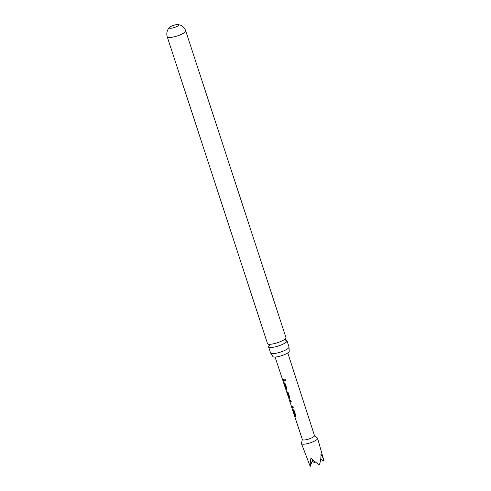 <?xml version="1.0" encoding="UTF-8"?>
<svg xmlns="http://www.w3.org/2000/svg" width="491" height="491" viewBox="0 0 491 491"><rect width="100%" height="100%" fill="white"/><g stroke="black" fill="none" stroke-linecap="round" stroke-linejoin="round"><path stroke-width="0.74" d="M286.093 380.083L285.83 380.967L284.645 380.286L284.854 379.433L286.093 380.083M285.854 380.948L284.731 380.23L284.884 379.408M285.965 340.195A9.697 2.24 161.9 0 1 286.505 340.343A9.697 2.24 161.9 0 1 287.002 340.791A9.697 2.24 161.9 0 1 280.846 345.081A9.697 2.24 161.9 0 1 269.062 347.266A9.697 2.24 161.9 0 1 268.565 346.818A9.697 2.24 161.9 0 1 269.05 345.725M289.003 347.333L289.205 351.071A8.599 1.982 161.9 0 1 283.755 354.907A8.599 1.982 161.9 0 1 272.855 356.411L270.811 353.281A9.697 2.24 -18.1 0 0 271.069 353.422A9.697 2.24 -18.1 0 0 282.853 351.237A9.697 2.24 -18.1 0 0 289.003 347.333A9.697 2.24 -18.1 0 0 289.015 346.947L287.002 340.791M291.323 401.718L289.843 401.491L289.352 400.079L290.764 400.398L291.218 401.773L289.843 401.491L291.323 406.002L292.753 406.401L293.213 407.776L291.66 407.162L292.231 408.874M169.585 28.177A4.953 1.142 -18.1 0 0 175.011 27.281A4.953 1.142 -18.1 0 0 178.755 24.869A4.953 1.142 -18.1 0 0 178.497 24.636A4.953 1.142 -18.1 0 0 178.147 24.55A4.953 1.142 -18.1 0 0 173.685 25.317A4.953 1.142 -18.1 0 0 169.634 27.33A4.953 1.142 -18.1 0 0 169.334 27.944A4.953 1.142 -18.1 0 0 169.585 28.177M314.461 435.505L317.462 438.113A8.494 1.964 161.9 0 1 317.628 438.365A8.494 1.964 161.9 0 1 306.04 443.919A8.494 1.964 161.9 0 1 301.48 443.643L310.244 466.45C310.091 464.443 310.337 461.626 310.963 457.993C313.939 460.957 316.738 463.209 319.365 464.756C320.519 461.712 321.059 458.134 320.979 454.015L323.416 458.919L323.747 461.092L320.715 459.245M301.48 443.643A8.494 1.964 161.9 0 1 301.462 443.342L302.346 439.463M315.019 461.681L314.627 462.786L312.141 461.117M287.775 352.894L314.492 435.603A6.371 1.473 161.9 0 1 305.801 439.783A6.371 1.473 161.9 0 1 302.376 439.562L294.668 416.245L294.201 414.686L294.882 415.177L293.403 410.734L292.219 408.69L294.134 410.605L295.729 415.404L295.41 416.65L294.655 416.061L295.478 416.62M294.876 415.257L293.403 410.734M294.213 414.87L292.685 410.249L293.33 410.636M288.8 398.054L289.352 400.079M293.311 407.72L291.789 407.45L291.28 405.854M288.364 396.403L288.911 397.176L287.438 392.739L286.842 392.413L288.143 396.39M288.904 397.256L287.438 392.739M287.56 392.683L286.854 392.487M286.836 392.419L286.4 391.155L288.229 392.757L289.825 397.563L289.487 398.796L288.911 397.863M286.707 389.799L285.799 389.283L285.345 387.908L286.001 388.399L284.535 383.962L283.362 381.912L285.277 383.833L286.867 388.639L286.535 389.872L285.799 389.283L286.4 391.155M289.659 398.723L289.046 397.827M286.112 388.43L284.535 383.962M285.357 388.093L283.829 383.471L284.461 383.858M282.393 378.984L283.878 379.623L284.338 380.991L282.847 380.353L282.393 378.984M283.375 382.096L282.847 380.353L284.436 380.942M185.696 30.841A9.697 2.24 -18.1 0 1 178.368 35.567A9.697 2.24 -18.1 0 1 167.75 37.316A9.697 2.24 -18.1 0 1 167.253 36.868L267.515 343.614A9.697 2.24 -18.1 0 0 268.012 344.062A9.697 2.24 -18.1 0 0 268.97 344.265A9.697 2.24 -18.1 0 0 279.796 341.877A9.697 2.24 -18.1 0 0 285.167 338.974A9.697 2.24 -18.1 0 0 285.952 337.587L185.696 30.841C184.819 28.245 183.075 26.361 180.461 25.182L178.147 24.55M268.565 346.818L270.578 352.974A9.697 2.24 -18.1 0 0 270.811 353.281M314.547 461.295L314.627 462.786M310.244 466.45L312.669 459.631M175.526 27.091A4.953 1.142 -18.1 0 0 173.249 27.834M291.924 407.401L291.494 406.198M269.35 345.437L269.025 345.774L269.062 344.885L268.503 344.185M285.547 340.14L286.014 340.22L285.455 339.527L285.498 338.63M288.26 396.869L288.051 396.243M282.405 379.169L275.089 357.037M167.253 36.868C166.406 33.965 166.78 31.295 168.37 28.846L169.634 27.33M323.416 458.919L317.628 438.365M282.994 380.494L282.638 379.414M285.946 389.424L285.59 388.344M283.964 383.428L283.608 382.348M288.898 398.348L288.493 397.121M286.922 392.383L286.56 391.278M289.929 401.46L289.512 400.202M294.803 416.196L294.447 415.116M292.82 410.2L292.464 409.126"/></g></svg>
